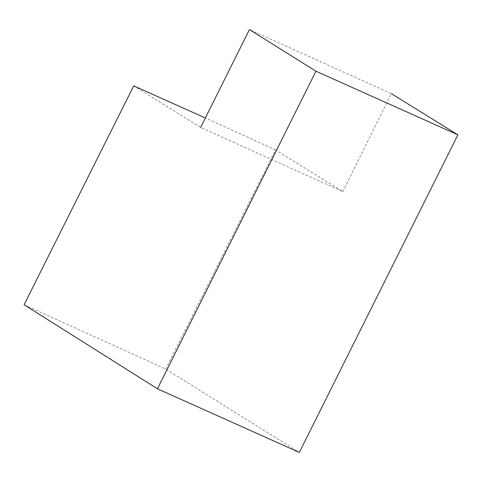 <?xml version="1.0" encoding="UTF-8"?>
<svg xmlns="http://www.w3.org/2000/svg" width="482" height="482" viewBox="0 0 482 482"><rect width="100%" height="100%" fill="white"/><g stroke="black" fill="none" stroke-linecap="round" stroke-linejoin="round"><path stroke-width="0.36" stroke-dasharray="2.41 1.81" d="M24.1 304.714L165.7 369.037L299.34 452.405M133.779 85.856L200.633 127.453L342.847 191.607L275.499 149.914L165.7 369.037M342.847 191.607L391.3 93.604L249.447 29.595M275.499 149.914L205.302 118"/><path stroke-width="0.72" d="M315.981 71.191L157.457 388.817L299.34 452.405L457.9 134.821L315.981 71.191L249.447 29.595L200.633 127.453M157.457 388.817L24.1 304.714L133.779 85.856L205.302 118M391.3 93.604L457.9 134.821"/></g></svg>
